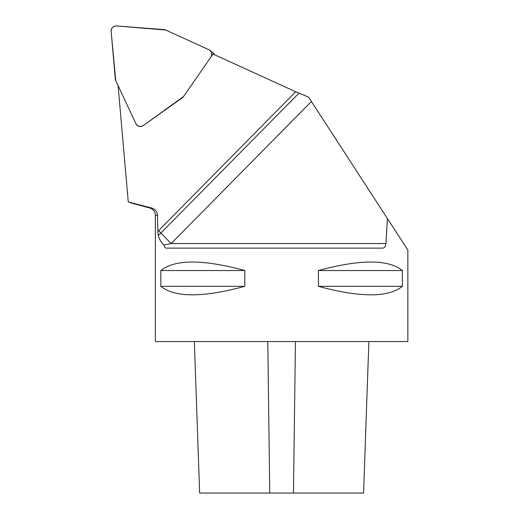 <?xml version="1.0" encoding="UTF-8"?>
<svg xmlns="http://www.w3.org/2000/svg" width="519" height="519" viewBox="0 0 519 519"><rect width="100%" height="100%" fill="white"/><g stroke="black" fill="none" stroke-linecap="round" stroke-linejoin="round"><path stroke-width="0.78" d="M158.548 230.663L295.681 91.759L213.004 54.034L183.544 96.521A5.047 4.995 -50.2 0 1 182.312 97.767L143.27 125.585A5.015 4.956 -50.2 0 1 137.204 125.377A5.015 4.956 -50.2 0 0 143.27 125.585L182.312 97.767A5.047 4.995 -50.2 0 0 183.544 96.521L210.883 57.103A5.015 4.956 -50.2 0 0 208.904 49.74L165.704 30.031A5.047 4.995 -50.2 0 0 164.023 29.596L116.535 25.95A5.015 4.956 -50.2 0 0 111.144 31.412L115.302 78.946A5.047 4.995 -50.2 0 0 115.75 80.627L135.9 123.684A5.015 4.956 -50.2 0 0 137.204 125.377A5.015 4.956 -50.2 0 1 135.9 123.684L118.092 85.622L128.264 201.936L151.548 207.989C155.155 209.099 157.14 211.538 157.491 215.307L157.795 231.364L158.548 230.663L160.851 233.05L158.23 235.535L157.795 231.364M295.681 91.759L308.533 97.072L311.4 101.49L171.14 243.56L160.851 233.05L298.938 93.18M157.491 215.307L155.363 215.307L155.363 341.554L407.856 341.554L407.856 250.022L311.4 101.49M387.427 218.564L385.954 243.56C385.559 246.506 384.449 248.03 382.607 248.127L166.112 248.127C165.172 248.108 164.491 247.083 164.062 245.052C161.461 242.931 159.521 239.759 158.23 235.535M402.374 270.542L402.374 286.319C388.27 297.659 360.283 297.659 318.407 286.319L318.407 270.542C360.283 259.202 388.27 259.202 402.374 270.542L318.407 270.542M244.812 270.542L244.812 286.319C202.942 297.659 174.948 297.659 160.845 286.319L160.845 270.542C174.948 259.202 202.942 259.202 244.812 270.542L160.845 270.542M368.866 341.554L363.579 493.05L199.64 493.05L194.353 341.554M318.407 286.319L402.374 286.319M160.845 286.319L244.812 286.319M385.954 243.56L171.14 243.56L164.062 245.052M210.013 50.434L213.413 53.275A5.015 4.956 129.8 0 1 214.619 54.774M135.9 123.684L115.75 80.627L111.144 31.412C111.313 27.981 113.11 26.158 116.535 25.95L165.704 30.031L208.904 49.74C211.791 51.569 212.446 54.028 210.883 57.103L183.544 96.515L143.27 125.585C140.214 127.187 137.762 126.558 135.9 123.684M155.363 215.307C155.142 211.603 153.267 209.163 149.751 207.989L151.548 207.989M269.75 493.05L267.791 341.554M293.469 493.05L295.434 341.554M149.751 207.989L130.275 202.773"/></g></svg>
